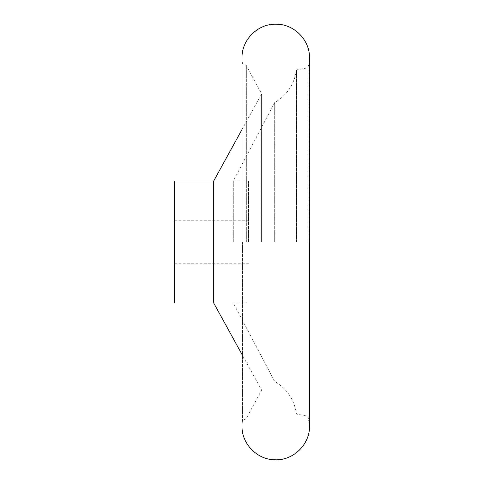 <?xml version="1.0" encoding="UTF-8"?>
<svg xmlns="http://www.w3.org/2000/svg" width="484" height="484" viewBox="0 0 484 484"><rect width="100%" height="100%" fill="white"/><g stroke="black" fill="none" stroke-linecap="round" stroke-linejoin="round"><path stroke-width="0.36" stroke-dasharray="2.42 1.81" d="M174.482 242L174.482 220.22L174.482 242M248.534 242L248.534 181.016L248.534 242M233.288 242L233.288 181.016L233.288 242M274.67 242L274.67 102.608L274.67 242M296.45 242L296.45 69.938L296.45 242M308.066 242L308.066 67.76L308.066 242M242.442 242L242.442 420.596L242.442 242M246.356 242L246.356 65.582L246.356 242M261.602 242L261.602 93.896L261.602 242M213.686 181.016L213.686 302.984M174.482 181.016L174.482 302.984M174.482 263.78L248.534 263.78M174.482 220.22L248.534 220.22M248.534 181.016L233.288 181.016L274.67 102.608C287.103 95.166 294.363 84.276 296.45 69.938L308.066 67.76L309.518 57.959L309.518 426.041L308.066 416.24L296.45 414.062C294.363 399.724 287.103 388.834 274.67 381.392L233.288 302.984L248.534 302.984M242 129.537L261.602 93.896L246.356 65.582L242.442 63.404L242 57.959L242 426.041L242.442 420.596L246.356 418.418L261.602 390.104L242 354.463"/><path stroke-width="0.73" d="M213.686 181.016L174.482 181.016L174.482 302.984L213.686 302.984L213.686 181.016L242 129.537M309.518 57.959L309.518 57.959C309.972 40.039 294.012 23.922 276.086 24.2C257.936 23.553 241.528 39.797 242 57.959L242 426.041C241.558 443.755 257.149 459.764 274.87 459.788C293.219 460.762 310.008 444.409 309.518 426.041L309.518 57.959M213.686 302.984L242 354.463"/></g></svg>
